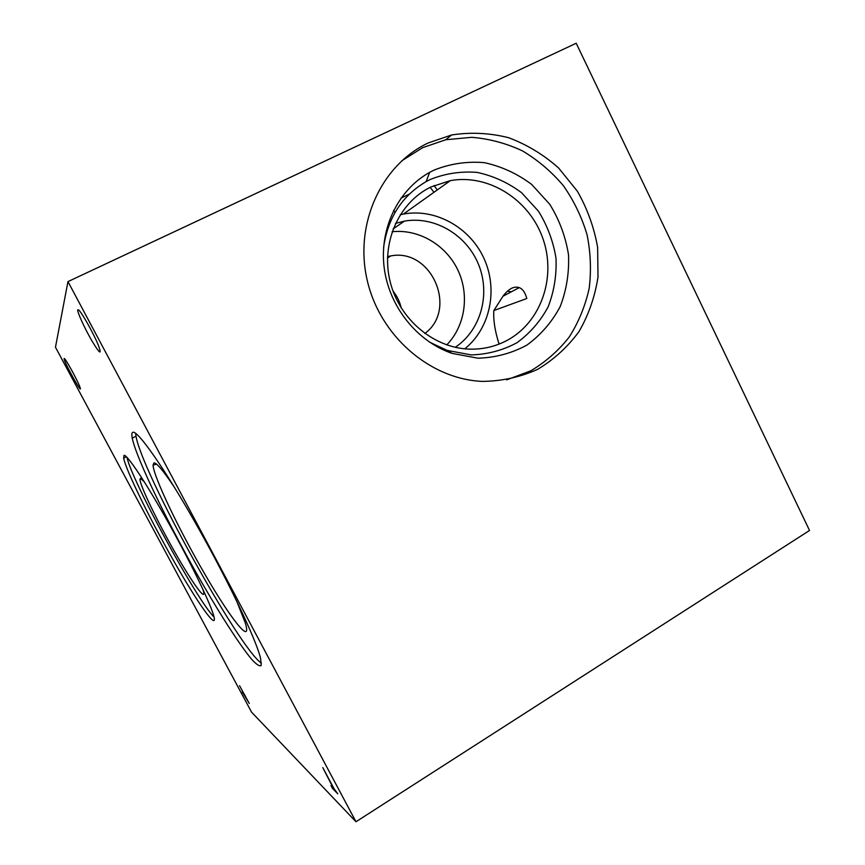 <?xml version="1.0" encoding="UTF-8"?>
<svg xmlns="http://www.w3.org/2000/svg" width="865" height="865" viewBox="0 0 865 865"><rect width="100%" height="100%" fill="white"/><g stroke="black" fill="none" stroke-linecap="round" stroke-linejoin="round"><path stroke-width="1.3" d="M400.225 214.725L403.414 214.055C435.679 208.065 470.192 227.603 484.141 258.776C498.24 289.883 490.131 328.44 464.808 348.822M507.236 340.313C541.198 322.083 556.606 277.038 542.863 238.448C529.434 199.761 488.747 173.681 450.373 180.612L430.954 186.959C398.473 202.605 380.503 243.714 390.212 281.936C399.695 320.212 435.084 349.028 471.328 349.168C484.151 349.211 496.121 346.26 507.236 340.313M526.817 298.512L493.829 310.557L502.965 296.23C506.166 291.97 509.355 289.18 512.545 287.861C519.422 285.482 524.179 289.029 526.817 298.512M383.617 247.336C387.855 217.742 402.03 195.836 426.142 181.618L430.067 179.563C445.161 173.487 460.861 171.097 477.166 172.405C493.245 175.865 508.036 182.623 521.552 192.69L538.517 211.276C547.48 225.83 553.308 241.508 556 258.321C556.714 275.243 554.108 291.418 548.15 306.826C540.387 321.261 530.007 333.22 517.011 342.691C502.857 350.336 487.622 354.401 471.284 354.91L447.108 350.39L429.537 342.151M433.852 170.189C450.016 163.712 466.819 161.193 484.27 162.642C501.462 166.383 517.281 173.66 531.716 184.461L549.826 204.389C559.406 219.97 565.634 236.761 568.51 254.753C569.289 272.864 566.499 290.175 560.163 306.664C551.881 322.126 540.798 334.928 526.915 345.092C511.799 353.277 495.494 357.656 478.021 358.207L452.136 353.396C416.962 341.459 388.98 306.556 384.157 267.545C379.313 228.533 398.149 189.803 429.646 172.373L433.852 170.189M401.706 160.858L422.661 147.666L445.756 139.752L471.76 137.319C489.352 138.757 506.252 143.287 522.492 150.91C537.965 160.144 551.611 171.757 563.418 185.737C573.906 200.777 581.777 217.093 587.043 234.664C590.676 252.612 591.39 270.518 589.173 288.413C585.291 305.896 578.674 322.061 569.321 336.907C558.541 350.639 545.718 361.927 530.84 370.782L506.695 379.865M428.218 142.963L451.606 134.972C470.679 132.021 489.687 132.929 508.62 137.708C527.001 144.606 543.663 154.705 558.617 168.015L577.409 191.284C587.4 208.854 594.147 227.549 597.629 247.368L597.996 277.049C594.979 296.619 588.665 314.774 579.031 331.533C567.656 347.027 553.816 359.656 537.489 369.42C520.103 377.194 501.689 381.195 482.248 381.4C430.002 379.162 379.789 335.977 367.138 279.968C354.185 224.013 381.206 165.031 428.218 142.963M434.1 185.51L437.247 189.965M430.154 187.348L434.003 192.279M393.64 210.346L394.981 212.585M64.118 358.597L64.313 358.543C65.654 358.737 77.45 380.222 79.785 386.72C84.283 398.603 63.34 360.986 64.118 358.597M77.742 309.865L78.401 309.789C81.072 311.076 94.101 334.344 98.61 345.903C102.005 355.537 99.713 353.753 91.755 340.561C84.629 328.289 77.082 311.832 77.742 309.865M507.474 291.191L511.366 291.797M499.094 344.086C494.964 331.187 493.212 320.007 493.829 310.557M202.951 589.422L203.297 590.568C206.951 603.262 192.29 582.891 174.665 551.784C157.073 520.871 140.065 485.654 139.957 479.361L140.476 478.356L144.217 481.697M214.044 617.015C197.512 601.294 131.296 479.87 127.004 457.369M124.009 455.358C126.928 454.028 146.639 483.643 169.389 524.471C192.138 565.256 211.828 606.441 214.098 617.21C217.104 630.888 196.442 601.067 172.859 559.374C149.288 517.843 125.976 470.3 123.652 458.158L124.009 455.358M236.502 600.645L245.238 622.789C252.537 646.717 230.836 619.059 204.951 574.328C179.12 529.953 153.505 476.68 153.04 465.046L153.97 462.861C156.641 462.699 163.561 471.014 174.741 487.806M261.414 663.141C239.043 648.523 141.763 472.139 136.01 436.209L135.664 433.354M132.734 432.37C137.038 429.418 163.701 467.046 195.695 523.412C227.679 579.691 256.083 639.365 260.549 658.222L261.219 665.412C259.727 666.72 256.462 664.59 251.434 659.043C240.135 645.398 222.37 617.934 203.47 585.443C170.232 528.061 136.605 459.434 132.237 438.144C131.588 434.792 131.75 432.868 132.734 432.37M67.967 281.612L576.209 43.25L809.532 530.472L355.98 821.75L251.574 712.165L55.468 347.233L67.967 281.612L355.98 821.75M322.775 767.579L333.166 787.82L330.992 785.615L332.495 788.426L337.772 793.811L334.052 788.718L322.775 767.579M239.54 685.707L243.314 692.724L242.243 691.892L249.282 703.472L239.54 685.707M393.002 291.051C397.078 296.111 399.846 301.809 401.295 308.145M387.531 256.548L390.872 255.899C431.538 247.898 458.136 309.378 424.802 333.501M392.094 231.755C418.606 228.792 445.843 244.849 457.769 269.837C469.749 294.792 465.251 325.964 446.751 344.919M395.478 223.408L404.409 221.126C434.717 215.72 466.938 235.085 478.713 264.906C490.693 294.662 480.659 330.484 455.239 347.308M244.417 694.779L247.725 700.953L244.568 694.692M333.544 787.766L332.495 788.426M403.414 214.055L450.373 180.612M447.108 350.39L452.136 353.396M426.142 181.618L429.646 172.373M445.756 139.752L451.606 134.972M409.404 194.041L400.949 198.172M519.238 287.645L502.965 296.23M141.644 478.961L139.957 479.361M126.377 456.742L123.652 458.158M156.63 464.202L153.04 465.046M136.01 436.209L132.237 438.144M387.488 257.997L390.872 255.899M393.121 228.933L404.409 221.126"/></g></svg>
